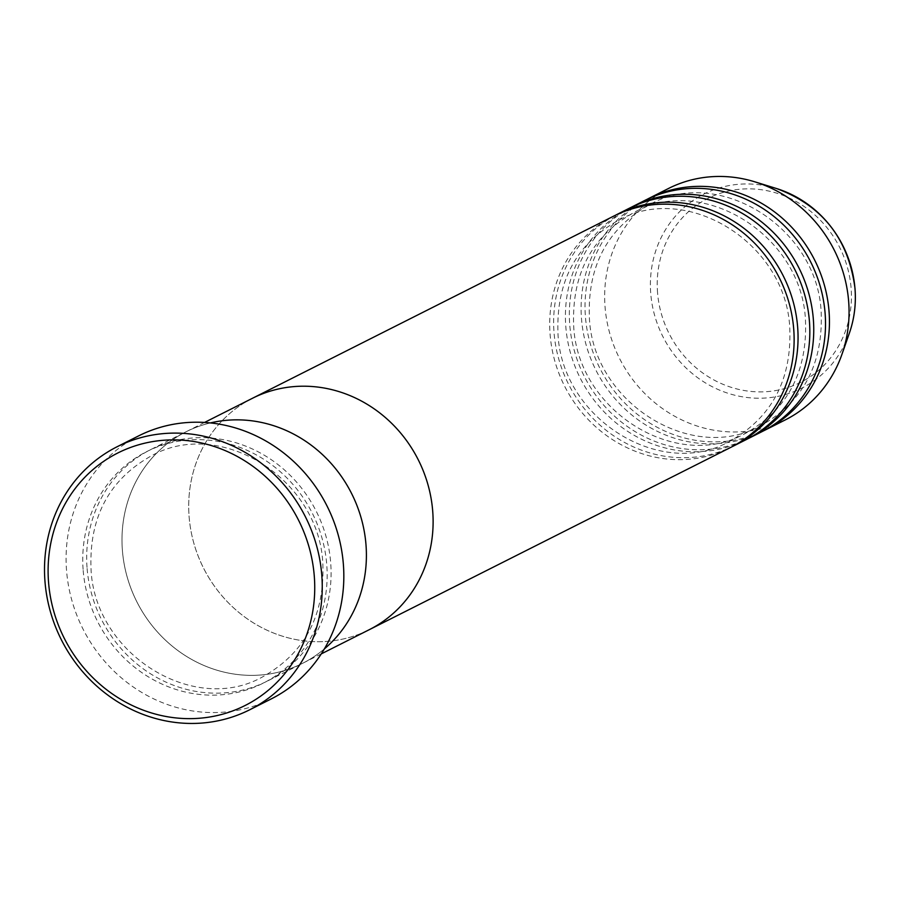 <?xml version="1.0" encoding="UTF-8"?>
<svg xmlns="http://www.w3.org/2000/svg" width="900" height="900" viewBox="0 0 900 900"><rect width="100%" height="100%" fill="white"/><g stroke="black" fill="none" stroke-linecap="round" stroke-linejoin="round"><path stroke-width="0.67" stroke-dasharray="4.5 3.38" d="M87.109 568.474A129.611 120.251 -116.8 0 0 267.244 681.143A129.611 120.251 -116.8 0 0 330.66 562.342A129.611 120.251 -116.8 0 0 150.525 449.685A129.611 120.251 -116.8 0 0 87.109 568.474M210.398 422.921A129.611 120.251 -116.8 0 0 185.85 431.876A129.611 120.251 -116.8 0 0 122.422 550.665A129.611 120.251 -116.8 0 0 302.558 663.334A129.611 120.251 -116.8 0 0 324.36 648.911A129.611 120.251 63.2 0 1 302.558 663.334A129.611 120.251 63.2 0 1 122.422 550.665A129.611 120.251 63.2 0 1 185.85 431.876A129.611 120.251 63.2 0 1 210.398 422.921M138.645 435.881A147.285 136.654 -116.8 0 0 66.578 570.87A147.285 136.654 -116.8 0 0 271.282 698.895M615.533 215.224A129.611 120.251 -116.8 0 0 554.074 333A129.611 120.251 -116.8 0 0 732.229 446.636M613.564 216.191A129.611 120.251 -116.8 0 0 550.148 334.98A129.611 120.251 -116.8 0 0 730.283 447.637M631.238 207.304A129.611 120.251 -116.8 0 0 569.767 325.08A129.611 120.251 -116.8 0 0 747.923 438.716M629.258 208.271A129.611 120.251 -116.8 0 0 565.841 327.06A129.611 120.251 -116.8 0 0 745.976 439.729M646.931 199.395A129.611 120.251 -116.8 0 0 585.461 317.171A129.611 120.251 -116.8 0 0 763.627 430.808M644.951 200.362A129.611 120.251 -116.8 0 0 581.535 319.151A129.611 120.251 -116.8 0 0 761.67 431.809M252.551 398.239A129.611 120.251 -116.8 0 0 189.135 517.028A129.611 120.251 -116.8 0 0 369.27 629.685A129.611 120.251 63.2 0 1 189.135 517.028A129.611 120.251 63.2 0 1 252.551 398.239M668.498 188.482A129.611 120.251 -116.8 0 0 605.081 307.271A129.611 120.251 -116.8 0 0 785.216 419.94M83.183 570.454A129.611 120.251 -116.8 0 0 215.235 695.115A129.611 120.251 -116.8 0 0 326.734 564.322A129.611 120.251 -116.8 0 0 194.681 439.661A129.611 120.251 -116.8 0 0 83.183 570.454M657.562 292.793A102.983 95.558 63.2 0 1 746.156 188.865A102.983 95.558 63.2 0 1 851.085 287.921A102.983 95.558 63.2 0 1 762.491 391.86A102.983 95.558 63.2 0 1 657.562 292.793M776.408 188.494A108.675 100.834 -116.8 0 0 650.756 293.659A108.675 100.834 -116.8 0 0 739.631 396.304A108.675 100.834 -116.8 0 0 849.364 333.169M322.83 563.805C324.799 615.476 304.729 653.164 262.631 676.867C193.714 715.815 94.466 653.906 91.024 568.991C89.055 517.32 109.114 479.632 151.222 455.94C220.14 416.981 319.387 478.89 322.83 563.805M204.559 422.438L150.525 449.685M321.277 653.895L267.244 681.143M557.977 333.517C561.42 418.433 660.668 480.341 729.585 441.394C771.694 417.69 791.764 380.002 789.784 328.331C786.341 243.416 687.094 181.507 618.176 220.466C576.079 244.159 556.009 281.846 557.977 333.517M573.671 325.598C577.114 410.524 676.361 472.421 745.29 433.474C787.387 409.781 807.457 372.094 805.477 320.423C802.046 235.507 702.788 173.599 633.87 212.546C591.773 236.25 571.702 273.926 573.671 325.598M589.376 317.689C592.819 402.604 692.066 464.512 760.984 425.565C803.081 401.861 823.151 364.174 821.183 312.502C817.74 227.588 718.492 165.679 649.575 204.626C607.466 228.33 587.396 266.017 589.376 317.689"/><path stroke-width="1.35" d="M314.269 575.921A141.39 131.186 -116.8 0 0 170.213 439.92A141.39 131.186 -116.8 0 0 48.578 582.604A141.39 131.186 -116.8 0 0 192.634 718.605A141.39 131.186 -116.8 0 0 314.269 575.921M45 581.76A147.285 136.654 63.2 0 1 117.067 446.771A147.285 136.654 63.2 0 1 321.761 574.796A147.285 136.654 63.2 0 1 249.694 709.785A147.285 136.654 63.2 0 1 45 581.76M365.974 544.534A129.611 120.251 -116.8 0 0 210.398 422.921A129.611 120.251 63.2 0 1 365.974 544.534A129.611 120.251 63.2 0 1 324.36 648.911A129.611 120.251 -116.8 0 0 365.974 544.534M249.694 709.785L271.282 698.895A147.285 136.654 -116.8 0 0 343.339 563.906A147.285 136.654 -116.8 0 0 138.645 435.881L117.067 446.771M732.229 446.636A129.611 120.251 -116.8 0 0 734.197 445.657A129.611 120.251 -116.8 0 0 797.625 326.869A129.611 120.251 -116.8 0 0 617.49 214.211A129.611 120.251 -116.8 0 0 615.533 215.224M321.277 653.895L369.27 629.685A129.611 120.251 -116.8 0 0 432.686 510.896A129.611 120.251 63.2 0 1 369.27 629.685L730.283 447.637A129.611 120.251 -116.8 0 0 793.699 328.849A129.611 120.251 -116.8 0 0 613.564 216.191L252.551 398.239A129.611 120.251 63.2 0 1 432.686 510.896A129.611 120.251 -116.8 0 0 252.551 398.239L204.559 422.438M747.923 438.716A129.611 120.251 -116.8 0 0 749.903 437.749A129.611 120.251 -116.8 0 0 813.319 318.96A129.611 120.251 -116.8 0 0 633.184 206.291A129.611 120.251 -116.8 0 0 631.238 207.304M734.197 445.657L745.976 439.729A129.611 120.251 -116.8 0 0 809.393 320.94A129.611 120.251 -116.8 0 0 629.258 208.271L617.49 214.211M763.627 430.808A129.611 120.251 -116.8 0 0 765.596 429.829A129.611 120.251 -116.8 0 0 829.012 311.04A129.611 120.251 -116.8 0 0 648.877 198.382A129.611 120.251 -116.8 0 0 646.931 199.395M749.903 437.749L761.67 431.809A129.611 120.251 -116.8 0 0 825.086 313.02A129.611 120.251 -116.8 0 0 644.951 200.362L633.184 206.291M765.596 429.829L785.216 419.94A129.611 120.251 -116.8 0 0 841.928 354.386A129.611 120.251 -116.8 0 0 848.633 301.151A129.611 120.251 -116.8 0 0 754.92 181.856A129.611 120.251 -116.8 0 0 668.498 188.482L648.877 198.382M854.977 288.529A108.675 100.834 -116.8 0 0 776.408 188.494C822.262 205.436 848.464 238.748 855 288.439C856.215 303.941 854.336 318.859 849.364 333.169A108.675 100.834 -116.8 0 0 854.977 288.529M776.408 188.494L754.92 181.856M849.364 333.169L841.928 354.386"/></g></svg>
